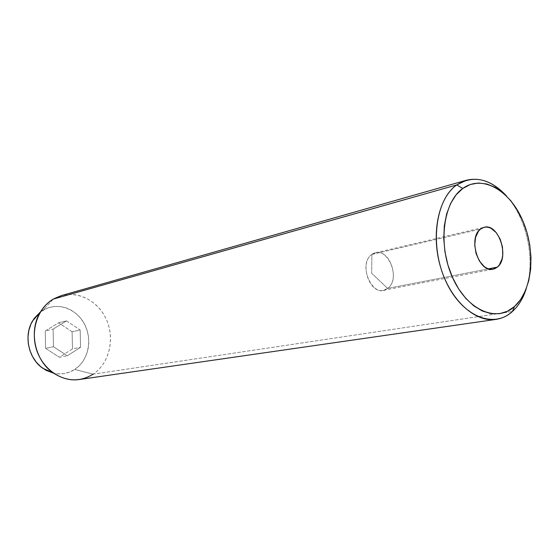 <?xml version="1.0" encoding="UTF-8"?>
<svg xmlns="http://www.w3.org/2000/svg" width="559" height="559" viewBox="0 0 559 559"><rect width="100%" height="100%" fill="white"/><g stroke="black" fill="none" stroke-linecap="round" stroke-linejoin="round"><path stroke-width="0.42" stroke-dasharray="2.79 2.1" d="M371.91 254.429C359.011 262.555 369.254 294.153 383.474 290.303L387.632 288.402L488.447 268.865L387.632 288.402C373.594 300.476 356.712 264.358 371.91 254.429L371.644 273.211L387.632 288.402L371.644 273.211L371.91 254.429C386.15 243.172 402.228 278.291 387.632 288.402C400.349 279.773 389.742 248.517 375.459 252.787L371.91 254.429L480.572 229.029L371.91 254.429M526.271 288.654C535.774 260.005 526.851 218.227 506.475 195.964C526.851 218.227 535.774 260.005 526.271 288.654M79.182 379.533L86.442 377.632L93.129 374.174L512.393 311.517L93.129 374.174L74.717 369.45C88.406 360.604 92.78 339.579 84.479 324.066C76.387 308.428 57.165 301.657 43.036 310.161L53.252 299.086C71.049 288.465 95.037 297.227 105.141 316.939C115.489 336.497 110.179 362.924 93.129 374.174C108.851 363.755 114.847 340.298 107.125 321.257C99.558 302.146 79.336 290.456 61.266 295.634M53.252 299.086L43.036 310.161L40.486 311.88L48.479 307.674L54.286 306.444L60.232 306.507L66.081 307.841L71.622 310.392L76.653 314.046L80.992 318.665L84.479 324.066L87.001 330.055L88.462 336.413L88.818 342.912L88.043 349.312L86.163 355.384L83.242 360.897L79.385 365.649L74.717 369.45L69.414 372.147L63.67 373.629L57.703 373.817L53.573 373.188C61.204 374.809 68.254 373.559 74.717 369.45L93.129 374.174M72.097 331.794L58.604 322.795L45.251 330.956L45.593 348.334L59.345 357.25L72.495 348.872L72.097 331.794L58.604 322.795L66.549 320.873L80.161 329.999L72.097 331.794L80.161 329.999L80.573 347.3L67.332 355.769L53.461 346.727L53.091 329.125L66.549 320.873L58.604 322.795L45.251 330.956L53.091 329.125L45.251 330.956L45.593 348.334L53.461 346.727L45.593 348.334L59.345 357.25L67.332 355.769L59.345 357.25L72.495 348.872L80.573 347.3L72.495 348.872L72.097 331.794M66.549 320.873L80.161 329.999L80.573 347.3L67.332 355.769L53.461 346.727L53.091 329.125L66.549 320.873M383.474 290.303L493.059 269.193M375.459 252.787L484.094 227.296"/><path stroke-width="0.84" d="M497.3 267.153L493.108 269.186C478.7 273.218 467.569 237.771 480.572 229.029L482.969 227.653L485.582 227.066L488.314 227.296L491.061 228.324L496.175 232.558L500.172 239.112L502.478 247.015L502.751 255.093L502.094 258.824L499.32 264.966L497.3 267.153L494.953 268.613L492.36 269.298L489.628 269.165L486.854 268.229L484.15 266.503L479.377 260.997L476.058 253.486L474.731 245.149L475.59 237.296L478.49 231.147L480.572 229.029L484.157 227.282C498.614 222.873 510.046 257.797 497.3 267.153L488.447 268.865L497.3 267.153M456.745 184.938L462.775 188.46C482.319 174.247 509.92 190.277 522.826 220.826C535.99 251.18 532.594 290.428 514.553 306.472L512.393 311.517C518.549 305.913 523.168 298.289 526.271 288.654C523.168 298.289 518.549 305.913 512.393 311.517C507.537 315.849 502.08 318.476 496.022 319.392C475.073 322.711 450.247 300.204 440.569 267.139C430.73 234.137 438.347 197.795 456.745 184.938L466.318 180.264C480.398 176.923 493.779 182.157 506.475 195.964C489.915 178.44 473.34 174.764 456.745 184.938L53.252 299.086L456.745 184.938C435.398 199.57 429.487 245.576 445.579 280.695C461.371 316.045 493.276 329.321 512.393 311.517L514.553 306.472L520.618 299.54L525.411 290.771L528.793 280.506L530.666 269.131L530.98 257.049L529.736 244.695L526.99 232.481L522.826 220.826L517.382 210.135L510.842 200.786L503.421 193.134L495.365 187.468L486.959 184.037L478.511 183.01L470.343 184.484L462.775 188.46L456.123 194.832L450.673 203.385L446.683 213.817L444.328 225.71L443.741 238.588L444.964 251.906L447.941 265.085L452.552 277.571L458.59 288.821L465.78 298.38L473.815 305.871L482.347 311.014L491.019 313.641L499.487 313.711L507.432 311.272L514.553 306.472C496.748 322.976 467.17 310.441 452.552 277.571C437.648 244.919 443.021 202.176 462.775 188.46L456.745 184.938M466.318 180.264L61.266 295.634L53.252 299.086C37.746 308.114 30.207 330.453 36.601 349.892C42.861 369.38 61.742 382.181 79.182 379.533L496.022 319.392M53.573 373.188L46.013 370.303L40.758 366.704L36.188 362.05L32.499 356.509L29.83 350.304L28.306 343.694L27.985 336.937L28.872 330.32L30.934 324.101L34.078 318.532L40.486 311.88L32.569 320.887C23.555 335.617 28.425 358.438 42.673 368.199L53.573 373.188M93.129 374.174C80.035 382.174 66.626 381.685 52.895 372.706C34.875 360.352 28.656 331.235 40.059 312.6C43.448 306.821 47.843 302.314 53.252 299.086M52.895 372.706L42.673 368.199M40.059 312.6L32.569 320.887"/></g></svg>
